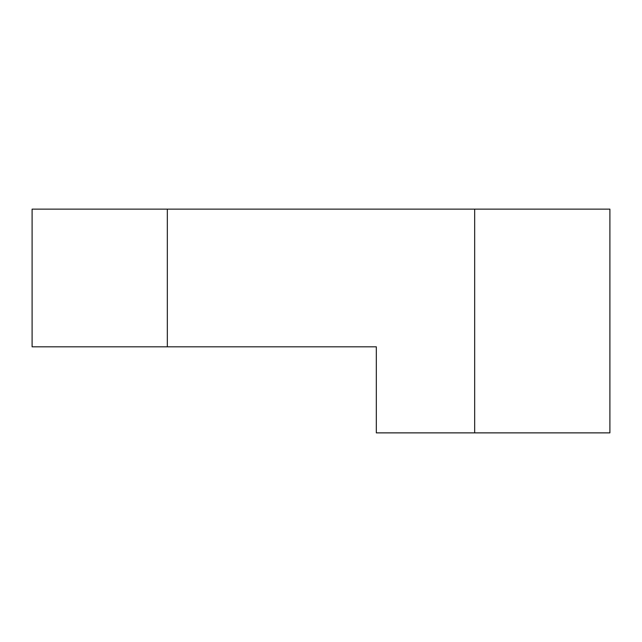 <?xml version="1.0" encoding="UTF-8"?>
<svg xmlns="http://www.w3.org/2000/svg" width="642" height="642" viewBox="0 0 642 642"><rect width="100%" height="100%" fill="white"/><g stroke="black" fill="none" stroke-linecap="round" stroke-linejoin="round"><path stroke-width="0.96" d="M376.324 346.816L376.324 432.868L609.9 432.868L609.9 209.132L32.1 209.132L32.1 346.816L376.324 346.816M474.671 209.132L474.671 432.868M167.329 209.132L167.329 346.816"/></g></svg>

